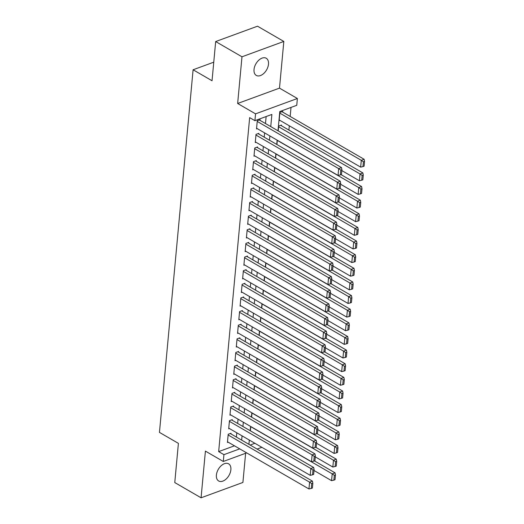 <?xml version="1.0" encoding="UTF-8"?>
<svg xmlns="http://www.w3.org/2000/svg" width="524" height="524" viewBox="0 0 524 524"><rect width="100%" height="100%" fill="white"/><g stroke="black" fill="none" stroke-linecap="round" stroke-linejoin="round"><path stroke-width="0.79" d="M230.874 469.746A9.917 6.15 120.1 0 0 228.608 463.819A9.917 6.15 120.1 0 0 221.115 465.797A9.917 6.15 120.1 0 0 216.399 475.058A9.917 6.15 120.1 0 0 218.665 480.986A9.917 6.15 120.1 0 0 226.165 479.008A9.917 6.15 120.1 0 0 230.874 469.746M268.498 64.183A9.917 6.15 120.1 0 0 266.231 58.256A9.917 6.15 120.1 0 0 258.738 60.234A9.917 6.15 120.1 0 0 254.022 69.495A9.917 6.15 120.1 0 0 256.288 75.423A9.917 6.15 120.1 0 0 263.788 73.445A9.917 6.15 120.1 0 0 268.498 64.183M213.759 62.186L193.094 69.771L159.453 432.392L178.402 443.363L174.767 482.558L201.072 497.8L242.913 482.447L245.618 453.28M193.094 69.771L212.037 80.748L215.672 41.553L257.513 26.2L283.825 41.442L241.983 56.795L237.654 103.483L255.548 113.852L297.383 98.499L296.754 105.311L279.79 111.54L278.002 130.79M237.654 103.483L279.495 88.13L283.825 41.442M279.495 88.13L297.383 98.499M288.907 130.076L289.307 125.799M290.178 116.446L291.01 107.42M215.672 41.553L241.983 56.795M230.96 433.931L231.018 433.25L228.195 434.285L227.436 442.466L228.195 442.191M232.224 420.3L232.283 419.619L229.46 420.654L228.7 428.835L229.46 428.553M233.488 406.67L233.553 405.982L230.724 407.024L229.964 415.204L230.724 414.923M234.752 393.033L234.817 392.352L231.988 393.393L231.228 401.567L231.988 401.292M236.016 379.402L236.082 378.721L233.252 379.756L232.492 387.937L233.252 387.662M237.28 365.772L237.346 365.09L234.516 366.125L233.756 374.306L234.516 374.025M238.544 352.135L238.61 351.453L235.78 352.495L235.021 360.676L235.78 360.394M239.809 338.504L239.874 337.823L237.044 338.864L236.285 347.039L237.044 346.764M241.073 324.873L241.138 324.192L238.309 325.227L237.555 333.408L238.309 333.126M242.337 311.243L242.402 310.562L239.573 311.597L238.82 319.778L239.573 319.496M243.601 297.606L243.667 296.925L240.844 297.966L240.084 306.14L240.844 305.865M244.872 283.975L244.931 283.294L242.108 284.329L241.348 292.51L242.108 292.235M246.136 270.345L246.195 269.663L243.372 270.698L242.612 278.879L243.372 278.598M247.4 256.714L247.459 256.033L244.636 257.068L243.876 265.249L244.636 264.967M248.664 243.077L248.723 242.396L245.9 243.437L245.14 251.612L245.9 251.337M249.928 229.447L249.987 228.765L247.164 229.8L246.404 237.981L247.164 237.706M251.193 215.816L251.258 215.135L248.428 216.17L247.669 224.351L248.428 224.069M252.457 202.185L252.522 201.504L249.693 202.539L248.933 210.72L249.693 210.438M253.721 188.548L253.786 187.867L250.957 188.909L250.197 197.083L250.957 196.808M254.985 174.918L255.05 174.237L252.221 175.271L251.461 183.452L252.221 183.177M256.249 161.287L256.315 160.606L253.485 161.641L252.725 169.822L253.485 169.54M257.513 147.657L257.579 146.969L254.749 148.01L253.989 156.191L254.749 155.91M258.777 134.02L258.843 133.338L256.013 134.38L255.26 142.554L256.013 142.279M282.659 112.09L282.724 111.409L279.895 112.444L279.135 120.625L279.895 120.343M281.395 125.721L281.46 125.04L278.63 126.074L278.185 130.895M249.286 440.376L249.634 440.245M277.314 140.255L276.921 144.532M276.05 153.886L275.657 158.163M274.786 167.516L274.393 171.793M273.521 181.147L273.128 185.424M272.257 194.784L271.864 199.061M270.993 208.414L270.594 212.692M269.729 222.045L269.329 226.322M268.465 235.676L268.065 239.953M267.201 249.313L266.801 253.59M265.937 262.943L265.537 267.22M264.672 276.574L264.273 280.851M263.408 290.204L263.009 294.488M262.144 303.841L261.745 308.119M260.873 317.472L260.48 321.749M259.609 331.103L259.216 335.38M258.345 344.74L257.952 349.017M257.081 358.37L256.688 362.647M255.817 372.001L255.424 376.278M254.553 385.631L254.16 389.908M253.288 399.268L252.889 403.546M252.024 412.899L251.625 417.176M250.76 426.529L250.361 430.807M270.751 126.592L271.877 114.442L254.913 120.664L249.653 117.618L218.665 451.609L234.457 445.813M236.403 437.082L236.796 432.804M237.667 423.451L238.06 419.174M238.931 409.82L239.324 405.543M240.195 396.19L240.588 391.913M241.459 382.553L241.852 378.276M242.723 368.922L243.123 364.645M243.988 355.292L244.387 351.014M245.252 341.661L245.651 337.377M246.516 328.024L246.915 323.747M247.78 314.393L248.179 310.116M249.044 300.763L249.444 296.486M250.308 287.126L250.708 282.849M251.572 273.495L251.972 269.218M252.843 259.865L253.236 255.588M254.107 246.234L254.5 241.957M255.371 232.597L255.764 228.32M256.636 218.967L257.029 214.689M257.9 205.336L258.293 201.059M259.164 191.705L259.557 187.428M260.428 178.068L260.828 173.791M261.692 164.438L262.092 160.161M262.956 150.807L263.356 146.53M264.22 137.177L264.62 132.9M265.485 123.54L266.133 116.551M260.042 120.389L260.107 119.708L257.277 120.743L256.524 128.924L257.284 128.649M246.68 452.893L223.296 461.474L205.408 451.112L201.072 497.8M223.296 461.474L223.931 454.655L239.717 448.865M218.665 451.609L223.931 454.655M254.913 120.664L255.548 113.852M261.856 447.326L257.094 449.075M250.138 445.04L254.9 443.291M277.137 140.15L276.738 144.428M275.873 153.781L275.473 158.058M274.609 167.411L274.209 171.689M273.345 181.042L272.945 185.319M272.08 194.679L271.681 198.956M270.816 208.31L270.417 212.587M269.552 221.94L269.153 226.217M268.281 235.571L267.888 239.854M267.017 249.208L266.624 253.485M265.753 262.838L265.36 267.116M264.489 276.469L264.096 280.746M263.225 290.106L262.832 294.383M261.961 303.737L261.568 308.014M260.697 317.367L260.297 321.644M259.432 330.998L259.033 335.275M258.168 344.635L257.769 348.912M256.904 358.265L256.505 362.543M255.64 371.896L255.24 376.173M254.376 385.526L253.976 389.804M253.112 399.164L252.712 403.441M251.841 412.794L251.448 417.071M250.577 426.425L250.184 430.702M249.313 440.055L248.92 444.332M241.662 440.134L242.062 435.857M242.926 426.497L243.326 422.22M244.191 412.866L244.59 408.589M245.455 399.236L245.854 394.958M246.719 385.605L247.118 381.328M247.983 371.968L248.383 367.691M249.247 358.337L249.647 354.06M250.511 344.707L250.911 340.43M251.782 331.076L252.175 326.799M253.046 317.439L253.439 313.162M254.31 303.809L254.703 299.531M255.574 290.178L255.967 285.901M256.839 276.548L257.232 272.27M258.103 262.91L258.502 258.633M259.367 249.28L259.766 245.003M260.631 235.649L261.031 231.372M261.895 222.019L262.295 217.735M263.159 208.382L263.559 204.105M264.423 194.751L264.823 190.474M265.688 181.121L266.087 176.843M266.952 167.483L267.351 163.206M268.223 153.853L268.616 149.576M269.487 140.222L269.88 135.945M257.219 121.424L338.674 168.617L341.504 167.575L259.347 119.983M256.583 128.242L338.046 175.429L338.674 168.617L340.796 170.117L340.358 174.892L341.484 174.472L341.93 169.704L340.796 170.117M341.504 167.575L341.93 169.704M340.358 174.892L338.046 175.429M279.836 113.125L361.291 160.318L360.663 167.13L279.2 119.944M363.414 161.818L362.968 166.593L364.101 166.173L364.547 161.405L363.414 161.818L361.291 160.318L364.121 159.276L281.964 111.684M360.663 167.13L362.968 166.593M364.547 161.405L364.121 159.276M255.954 135.061L337.41 182.247L340.24 181.212L258.083 133.62M255.319 141.873L336.781 189.066L337.41 182.247L339.532 183.754L339.094 188.522L340.22 188.109L340.666 183.334L339.532 183.754M340.24 181.212L340.666 183.334M339.094 188.522L336.781 189.066M254.69 148.692L336.146 195.878L338.976 194.843L256.819 147.251M254.055 155.51L335.517 202.696L336.146 195.878L338.268 197.384L337.823 202.153L338.956 201.74L339.401 196.972L338.268 197.384M338.976 194.843L339.401 196.972M337.823 202.153L335.517 202.696M253.426 162.322L334.882 209.515L337.711 208.473L255.555 160.881M252.791 169.141L334.253 216.327L334.882 209.515L337.004 211.015L336.559 215.79L337.692 215.371L338.137 210.602L337.004 211.015M337.711 208.473L338.137 210.602M336.559 215.79L334.253 216.327M252.162 175.953L333.618 223.145L336.447 222.104L254.291 174.518M251.527 182.771L332.982 229.957L333.618 223.145L335.74 224.645L335.294 229.42L336.428 229.008L336.873 224.233L335.74 224.645M336.447 222.104L336.873 224.233M335.294 229.42L332.982 229.957M278.572 126.762L360.027 173.948L359.392 180.767L341.844 170.595M362.149 175.455L361.704 180.223L362.837 179.811L363.283 175.036L362.149 175.455L360.027 173.948L362.857 172.913L280.7 125.321M359.392 180.767L361.704 180.223M363.283 175.036L362.857 172.913M277.301 140.393L358.763 187.579L358.128 194.397L340.58 184.232M360.885 189.085L360.44 193.854L361.573 193.441L362.012 188.666L360.885 189.085L358.763 187.579L361.593 186.544L341.039 174.636M358.128 194.397L360.44 193.854M362.012 188.666L361.593 186.544M276.037 154.023L357.499 201.209L356.864 208.028L339.316 197.862M359.621 202.716L359.176 207.491L360.309 207.072L360.748 202.303L359.621 202.716L357.499 201.209L360.322 200.175L339.775 188.273M356.864 208.028L359.176 207.491M360.748 202.303L360.322 200.175M274.773 167.654L356.235 214.847L355.599 221.659L338.052 211.493M358.357 216.347L357.912 221.121L359.045 220.702L359.484 215.934L358.357 216.347L356.235 214.847L359.058 213.805L338.511 201.904M355.599 221.659L357.912 221.121M359.484 215.934L359.058 213.805M250.891 189.59L332.354 236.776L335.183 235.741L253.027 188.149M250.262 196.402L331.718 243.594L332.354 236.776L334.476 238.282L334.03 243.051L335.163 242.638L335.602 237.863L334.476 238.282M335.183 235.741L335.602 237.863M334.03 243.051L331.718 243.594M273.508 181.291L354.971 228.477L354.335 235.296L336.788 225.13M357.093 229.984L356.648 234.752L357.781 234.339L358.219 229.564L357.093 229.984L354.971 228.477L357.794 227.442L337.246 215.534M354.335 235.296L356.648 234.752M358.219 229.564L357.794 227.442M249.627 203.22L331.089 250.407L333.912 249.372L251.762 201.779M248.998 210.039L330.454 257.225L331.089 250.407L333.212 251.913L332.766 256.681L333.899 256.269L334.338 251.5L333.212 251.913M333.912 249.372L334.338 251.5M332.766 256.681L330.454 257.225M272.244 194.921L353.707 242.108L353.071 248.926L335.524 238.761M355.822 243.614L355.383 248.383L356.517 247.97L356.955 243.195L355.822 243.614L353.707 242.108L356.53 241.073L335.982 229.165M353.071 248.926L355.383 248.383M356.955 243.195L356.53 241.073M248.363 216.851L329.825 264.044L332.648 263.002L250.498 215.41M247.734 223.669L329.19 270.856L329.825 264.044L331.947 265.544L331.502 270.319L332.635 269.899L333.074 265.131L331.947 265.544M332.648 263.002L333.074 265.131M331.502 270.319L329.19 270.856M270.98 208.552L352.442 255.745L351.807 262.557L334.26 252.391M354.558 257.245L354.119 262.02L355.246 261.6L355.691 256.832L354.558 257.245L352.442 255.745L355.265 254.703L334.718 242.802M351.807 262.557L354.119 262.02M355.691 256.832L355.265 254.703M247.099 230.481L328.561 277.674L331.384 276.639L249.234 229.047M246.47 237.3L327.926 284.493L328.561 277.674L330.683 279.174L330.238 283.949L331.371 283.536L331.81 278.761L330.683 279.174M331.384 276.639L331.81 278.761M330.238 283.949L327.926 284.493M269.716 222.183L351.172 269.375L350.543 276.187L332.995 266.022M353.294 270.875L352.855 275.65L353.982 275.231L354.427 270.463L353.294 270.875L351.172 269.375L354.001 268.334L333.454 256.433M350.543 276.187L352.855 275.65M354.427 270.463L354.001 268.334M245.835 244.119L327.297 291.305L330.12 290.27L247.97 242.678M245.206 250.931L326.662 298.123L327.297 291.305L329.413 292.811L328.974 297.58L330.107 297.167L330.546 292.392L329.413 292.811M330.12 290.27L330.546 292.392M328.974 297.58L326.662 298.123M268.452 235.82L349.908 283.006L349.279 289.824L331.731 279.659M352.03 284.512L351.591 289.281L352.718 288.868L353.163 284.093L352.03 284.512L349.908 283.006L352.737 281.971L332.19 270.063M349.279 289.824L351.591 289.281M353.163 284.093L352.737 281.971M244.57 257.749L326.033 304.935L328.856 303.9L246.699 256.308M243.942 264.568L325.397 311.754L326.033 304.935L328.148 306.442L327.71 311.21L328.836 310.798L329.282 306.029L328.148 306.442M328.856 303.9L329.282 306.029M327.71 311.21L325.397 311.754M267.188 249.45L348.643 296.636L348.015 303.455L330.461 293.289M350.766 298.143L350.327 302.911L351.453 302.499L351.899 297.73L350.766 298.143L348.643 296.636L351.473 295.602L330.926 283.7M348.015 303.455L350.327 302.911M351.899 297.73L351.473 295.602M243.306 271.38L324.762 318.572L327.592 317.531L245.435 269.939M242.671 278.198L324.133 325.384L324.762 318.572L326.884 320.072L326.445 324.847L327.572 324.428L328.017 319.66L326.884 320.072M327.592 317.531L328.017 319.66M326.445 324.847L324.133 325.384M265.923 263.081L347.379 310.274L346.75 317.086L329.196 306.92M349.501 311.773L349.063 316.548L350.189 316.129L350.635 311.361L349.501 311.773L347.379 310.274L350.209 309.232L329.662 297.331M346.75 317.086L349.063 316.548M350.635 311.361L350.209 309.232M242.042 285.017L323.498 332.203L326.328 331.168L244.171 283.576M241.407 291.829L322.869 339.021L323.498 332.203L325.62 333.709L325.181 338.478L326.308 338.065L326.753 333.29L325.62 333.709M326.328 331.168L326.753 333.29M325.181 338.478L322.869 339.021M264.659 276.711L346.115 323.904L345.486 330.716L327.932 320.55M348.237 325.404L347.792 330.179L348.925 329.766L349.37 324.991L348.237 325.404L346.115 323.904L348.945 322.863L328.397 310.961M345.486 330.716L347.792 330.179M349.37 324.991L348.945 322.863M263.395 290.348L344.851 337.535L344.222 344.353L326.668 334.188M346.973 339.041L346.528 343.81L347.661 343.397L348.106 338.622L346.973 339.041L344.851 337.535L347.681 336.5L327.127 324.592M344.222 344.353L346.528 343.81M348.106 338.622L347.681 336.5M262.131 303.979L343.587 351.165L342.951 357.984L325.404 347.818M345.709 352.672L345.264 357.44L346.397 357.027L346.842 352.259L345.709 352.672L343.587 351.165L346.416 350.13L325.863 338.229M342.951 357.984L345.264 357.44M346.842 352.259L346.416 350.13M240.778 298.647L322.234 345.833L325.063 344.799L242.907 297.206M240.143 305.459L321.605 352.652L322.234 345.833L324.356 347.34L323.917 352.108L325.044 351.696L325.489 346.921L324.356 347.34M325.063 344.799L325.489 346.921M323.917 352.108L321.605 352.652M239.514 312.278L320.97 359.464L323.799 358.429L241.643 310.837M238.879 319.096L320.341 366.283L320.97 359.464L323.092 360.971L322.653 365.739L323.78 365.326L324.225 360.558L323.092 360.971M323.799 358.429L324.225 360.558M322.653 365.739L320.341 366.283M238.25 325.908L319.706 373.101L322.535 372.06L240.378 324.467M237.614 332.727L319.077 379.913L319.706 373.101L321.828 374.601L321.382 379.376L322.515 378.957L322.961 374.188L321.828 374.601M322.535 372.06L322.961 374.188M321.382 379.376L319.077 379.913M260.867 317.61L342.323 364.802L341.687 371.614L324.14 361.449M344.445 366.302L343.999 371.077L345.133 370.658L345.571 365.89L344.445 366.302L342.323 364.802L345.152 363.761L324.598 351.859M341.687 371.614L343.999 371.077M345.571 365.89L345.152 363.761M236.986 339.545L318.441 386.732L321.271 385.697L239.114 338.104M236.35 346.357L317.813 393.55L318.441 386.732L320.564 388.238L320.118 393.007L321.251 392.594L321.697 387.819L320.564 388.238M321.271 385.697L321.697 387.819M320.118 393.007L317.813 393.55M259.596 331.24L341.059 378.433L340.423 385.251L322.876 375.079M343.181 379.933L342.735 384.708L343.868 384.295L344.307 379.52L343.181 379.933L341.059 378.433L343.882 377.398L323.334 365.49M340.423 385.251L342.735 384.708M344.307 379.52L343.882 377.398M235.721 353.176L317.177 400.362L320.007 399.327L237.85 351.735M235.086 359.988L316.548 407.181L317.177 400.362L319.299 401.869L318.854 406.637L319.987 406.224L320.433 401.45L319.299 401.869M320.007 399.327L320.433 401.45M318.854 406.637L316.548 407.181M258.332 344.877L339.794 392.063L339.159 398.882L321.612 388.716M341.917 393.57L341.471 398.338L342.604 397.926L343.043 393.151L341.917 393.57L339.794 392.063L342.617 391.028L322.07 379.121M339.159 398.882L341.471 398.338M343.043 393.151L342.617 391.028M234.457 366.807L315.913 413.999L318.743 412.958L236.586 365.366M233.822 373.625L315.278 420.811L315.913 413.999L318.035 415.499L317.59 420.274L318.723 419.855L319.162 415.087L318.035 415.499M318.743 412.958L319.162 415.087M317.59 420.274L315.278 420.811M257.068 358.508L338.53 405.694L337.895 412.512L320.347 402.347M340.652 407.2L340.207 411.969L341.34 411.556L341.779 406.788L340.652 407.2L338.53 405.694L341.353 404.659L320.806 392.758M337.895 412.512L340.207 411.969M341.779 406.788L341.353 404.659M233.187 380.437L314.649 427.63L317.472 426.588L235.322 378.996M232.558 387.256L314.014 434.442L314.649 427.63L316.771 429.13L316.326 433.905L317.459 433.486L317.898 428.717L316.771 429.13M317.472 426.588L317.898 428.717M316.326 433.905L314.014 434.442M255.804 372.138L337.266 419.331L336.631 426.143L319.083 415.977M339.388 420.831L338.943 425.606L340.076 425.187L340.515 420.418L339.388 420.831L337.266 419.331L340.089 418.29L319.542 406.388M336.631 426.143L338.943 425.606M340.515 420.418L340.089 418.29M231.922 394.074L313.385 441.26L316.208 440.226L234.058 392.633M231.294 400.886L312.749 448.079L313.385 441.26L315.507 442.767L315.062 447.535L316.195 447.123L316.634 442.348L315.507 442.767M316.208 440.226L316.634 442.348M315.062 447.535L312.749 448.079M254.54 385.775L336.002 432.962L335.367 439.78L317.819 429.608M338.118 434.468L337.679 439.236L338.812 438.824L339.251 434.049L338.118 434.468L336.002 432.962L338.825 431.927L318.278 420.019M335.367 439.78L337.679 439.236M339.251 434.049L338.825 431.927M230.658 407.705L312.121 454.891L314.944 453.856L232.794 406.264M230.029 414.523L311.485 461.709L312.121 454.891L314.243 456.397L313.797 461.166L314.931 460.753L315.369 455.985L314.243 456.397M314.944 453.856L315.369 455.985M313.797 461.166L311.485 461.709M253.275 399.406L334.738 446.592L334.102 453.411L316.555 443.245M336.853 448.099L336.415 452.867L337.541 452.454L337.987 447.679L336.853 448.099L334.738 446.592L337.561 445.557L317.013 433.649M334.102 453.411L336.415 452.867M337.987 447.679L337.561 445.557M229.394 421.335L310.856 468.528L313.68 467.487L231.529 419.894M228.765 428.154L310.221 475.34L310.856 468.528L312.979 470.028L312.533 474.803L313.666 474.384L314.105 469.615L312.979 470.028M313.68 467.487L314.105 469.615M312.533 474.803L310.221 475.34M252.011 413.036L333.467 460.223L332.838 467.041L315.291 456.876M335.589 461.729L335.15 466.498L336.277 466.085L336.722 461.316L335.589 461.729L333.467 460.223L336.297 459.188L315.749 447.286M332.838 467.041L335.15 466.498M336.722 461.316L336.297 459.188M228.13 434.966L309.592 482.159L312.415 481.117L230.265 433.525M227.501 441.784L308.957 488.971L309.592 482.159L311.708 483.659L311.269 488.434L312.402 488.021L312.841 483.246L311.708 483.659M312.415 481.117L312.841 483.246M311.269 488.434L308.957 488.971M250.747 426.667L332.203 473.86L331.574 480.672L314.027 470.506M334.325 475.36L333.886 480.135L335.013 479.715L335.458 474.947L334.325 475.36L332.203 473.86L335.033 472.818L314.485 460.917M331.574 480.672L333.886 480.135M335.458 474.947L335.033 472.818"/></g></svg>

